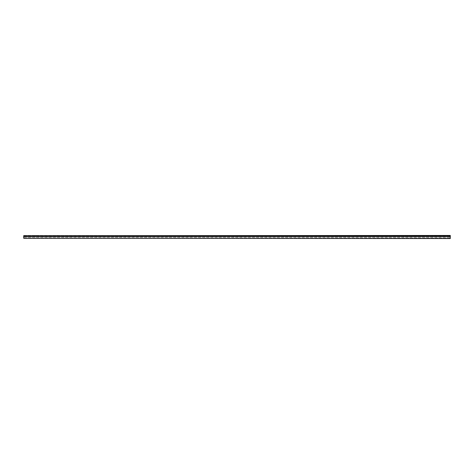 <?xml version="1.0" encoding="UTF-8"?>
<svg xmlns="http://www.w3.org/2000/svg" width="474" height="474" viewBox="0 0 474 474"><rect width="100%" height="100%" fill="white"/><g stroke="black" fill="none" stroke-linecap="round" stroke-linejoin="round"><path stroke-width="0.36" stroke-dasharray="2.37 1.78" d="M35.597 235.454L34.252 235.454L35.597 235.738M439.748 235.454L438.403 235.454L439.748 235.738M417.292 235.454L415.947 235.454L417.292 235.738M394.842 235.454L393.497 235.454L394.842 235.738M372.392 235.454L371.041 235.454L372.392 235.738M349.936 235.454L348.591 235.454L349.936 235.738M327.487 235.454L326.136 235.454L327.487 235.738M305.031 235.454L303.686 235.454L305.031 235.738M282.581 235.454L281.23 235.454L282.581 235.738M260.125 235.454L258.78 235.454L260.125 235.738M237.675 235.454L236.325 235.454L237.675 235.738M215.22 235.454L213.875 235.454L215.22 235.738M192.77 235.454L191.419 235.454L192.77 235.738M170.314 235.454L168.969 235.454L170.314 235.738M147.864 235.454L146.513 235.454L147.864 235.738M125.409 235.454L124.064 235.454L125.409 235.738M102.959 235.454L101.608 235.454L102.959 235.738M80.503 235.454L79.158 235.454L80.503 235.738M58.053 235.454L56.708 235.454L58.053 235.738M36.083 235.738L33.767 235.738L36.083 235.738L36.083 236.579L33.767 236.579L36.083 236.579M33.767 235.738L33.767 236.579M440.233 235.738L437.917 235.738L440.233 235.738L440.233 236.579L437.917 236.579L440.233 236.579M437.917 235.738L437.917 236.579M417.778 235.738L415.461 235.738L417.778 235.738L417.778 236.579L415.461 236.579L417.778 236.579M415.461 235.738L415.461 236.579M395.328 235.738L393.011 235.738L395.328 235.738L395.328 236.579L393.011 236.579L395.328 236.579M393.011 235.738L393.011 236.579M372.872 235.738L370.555 235.738L372.872 235.738L372.872 236.579L370.555 236.579L372.872 236.579M370.555 235.738L370.555 236.579M350.422 235.738L348.106 235.738L350.422 235.738L350.422 236.579L348.106 236.579L350.422 236.579M348.106 235.738L348.106 236.579M327.967 235.738L325.65 235.738L327.967 235.738L327.967 236.579L325.65 236.579L327.967 236.579M325.65 235.738L325.65 236.579M305.517 235.738L303.2 235.738L305.517 235.738L305.517 236.579L303.2 236.579L305.517 236.579M303.2 235.738L303.2 236.579M283.061 235.738L280.744 235.738L283.061 235.738L283.061 236.579L280.744 236.579L283.061 236.579M280.744 235.738L280.744 236.579M260.611 235.738L258.294 235.738L260.611 235.738L260.611 236.579L258.294 236.579L260.611 236.579M258.294 235.738L258.294 236.579M238.161 235.738L235.839 235.738L238.161 235.738L238.161 236.579L235.839 236.579L238.161 236.579M235.839 235.738L235.839 236.579M215.706 235.738L213.389 235.738L215.706 235.738L215.706 236.579L213.389 236.579L215.706 236.579M213.389 235.738L213.389 236.579M193.256 235.738L190.939 235.738L193.256 235.738L193.256 236.579L190.939 236.579L193.256 236.579M190.939 235.738L190.939 236.579M170.8 235.738L168.483 235.738L170.8 235.738L170.8 236.579L168.483 236.579L170.8 236.579M168.483 235.738L168.483 236.579M148.35 235.738L146.033 235.738L148.35 235.738L148.35 236.579L146.033 236.579L148.35 236.579M146.033 235.738L146.033 236.579M125.894 235.738L123.578 235.738L125.894 235.738L125.894 236.579L123.578 236.579L125.894 236.579M123.578 235.738L123.578 236.579M103.445 235.738L101.128 235.738L103.445 235.738L103.445 236.579L101.128 236.579L103.445 236.579M101.128 235.738L101.128 236.579M80.989 235.738L78.672 235.738L80.989 235.738L80.989 236.579L78.672 236.579L80.989 236.579M78.672 235.738L78.672 236.579M58.539 235.738L56.222 235.738L58.539 235.738L58.539 236.579L56.222 236.579L58.539 236.579M56.222 235.738L56.222 236.579M23.7 235.454L450.3 235.732L23.7 235.454M23.7 238.44L450.3 238.546L23.7 238.44M23.7 238.357L23.7 237.308L23.7 238.357L450.3 238.357L450.3 236.579L450.3 238.357L23.7 238.357M23.7 236.644L23.7 237.308L23.7 236.579L450.3 236.644M23.7 238.268L450.3 238.268L23.7 238.546L23.7 235.732M450.3 238.268L450.3 235.732M450.3 236.674L23.7 236.674M450.3 238.546L23.7 238.546L450.3 238.546M23.7 237.308L450.3 237.308L23.7 237.308M450.3 238.096L23.7 238.096L450.3 238.096M450.3 236.579L23.7 236.579"/><path stroke-width="0.71" d="M450.3 235.454L23.7 235.732L450.3 235.454M23.7 238.268L450.3 238.546L23.7 238.268L23.7 235.732M450.3 235.732L450.3 238.268M23.7 236.39L450.3 236.39M450.3 236.206L23.7 236.206"/></g></svg>
